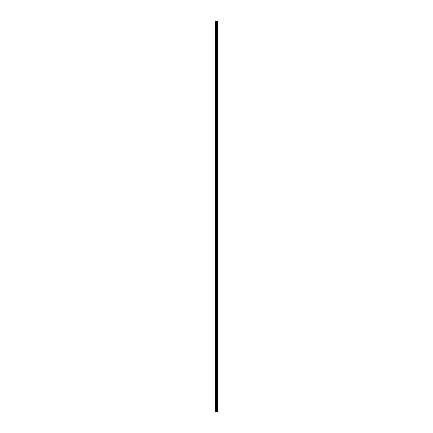 <?xml version="1.0" encoding="UTF-8"?>
<svg xmlns="http://www.w3.org/2000/svg" width="433" height="433" viewBox="0 0 433 433"><rect width="100%" height="100%" fill="white"/><g stroke="black" fill="none" stroke-linecap="round" stroke-linejoin="round"><path stroke-width="0.32" stroke-dasharray="2.17 1.62" d="M217.718 411.35L215.082 411.35L215.082 21.65L215.158 27.723L215.082 21.65L217.918 21.65L217.918 411.35L217.718 21.65M216.5 27.171L216.5 28.042L216.5 27.171M217.918 27.171L217.918 28.042L217.918 27.171M215.082 36.637L215.082 27.458L215.082 36.637M216.5 36.637L216.5 37.509L216.5 36.637M217.918 36.637L217.918 37.509L217.918 36.637M215.082 46.104L215.082 36.924L215.082 46.104M216.5 46.104L216.5 46.975L216.5 46.104M217.918 46.104L217.918 46.975L217.918 46.104M215.082 55.57L215.082 46.391L215.082 55.57M216.5 55.57L216.5 56.442L216.5 55.57M217.918 55.57L217.918 56.442L217.918 55.57M215.082 65.037L215.082 55.857L215.082 65.037M216.5 65.037L216.5 65.908L216.5 65.037M217.918 65.037L217.918 65.908L217.918 65.037M215.082 74.503L215.082 65.323L215.082 74.503M216.5 74.503L216.5 75.374L216.5 74.503M217.918 74.503L217.918 75.374L217.918 74.503M215.082 83.97L215.082 74.79L215.082 83.97M216.5 83.97L216.5 84.836L216.5 83.97M217.918 83.97L217.918 84.836L217.918 83.97M215.082 93.436L215.082 84.256L215.082 93.436M216.5 93.436L216.5 94.302L216.5 93.436M217.918 93.436L217.918 94.302L217.918 93.436M215.082 102.902L215.082 93.723L215.082 102.902M216.5 102.902L216.5 103.768L216.5 102.902M217.918 102.902L217.918 103.768L217.918 102.902M215.082 112.369L215.082 103.189L215.082 112.369M216.5 112.369L216.5 111.503L216.5 112.369M217.918 112.369L217.918 111.503L217.918 112.369M215.082 121.835L215.082 112.656L215.082 121.835M216.5 121.835L216.5 122.701L216.5 121.835M217.918 121.835L217.918 122.701L217.918 121.835M215.082 131.302L215.082 122.122L215.082 131.302M216.5 131.302L216.5 132.168L216.5 131.302M217.918 131.302L217.918 132.168L217.918 131.302M215.082 140.768L215.082 131.589L215.082 140.768M216.5 140.768L216.5 141.634L216.5 140.768M217.918 140.768L217.918 141.634L217.918 140.768M215.082 150.235L215.082 141.055L215.082 150.235M216.5 150.235L216.5 151.101L216.5 150.235M217.918 150.235L217.918 151.101L217.918 150.235M215.082 159.701L215.082 150.522L215.082 159.701M216.5 159.701L216.5 160.567L216.5 159.701M217.918 159.701L217.918 160.567L217.918 159.701M215.082 169.168L215.082 159.988L215.082 169.168M216.5 169.168L216.5 168.302L216.5 169.168M217.918 169.168L217.918 168.302L217.918 169.168M215.082 178.634L215.082 169.455L215.082 178.634M216.5 178.634L216.5 177.768L216.5 178.634M217.918 178.634L217.918 177.768L217.918 178.634M215.082 188.101L215.082 178.921L215.082 188.101M216.5 188.101L216.5 188.967L216.5 188.101M217.918 188.101L217.918 188.967L217.918 188.101M215.082 197.567L215.082 188.387L215.082 197.567M216.5 197.567L216.5 198.433L216.5 197.567M217.918 197.567L217.918 198.433L217.918 197.567M215.082 207.034L215.082 197.854L215.082 207.034M216.5 207.034L216.5 207.9L216.5 207.034M217.918 207.034L217.918 207.9L217.918 207.034M215.082 216.5L215.082 207.32L215.082 216.5M216.5 216.5L216.5 217.366L216.5 216.5M217.918 216.5L217.918 217.366L217.918 216.5M215.082 225.966L215.082 216.787L215.082 225.966M216.5 225.966L216.5 225.1L216.5 225.966M217.918 225.966L217.918 225.1L217.918 225.966M215.082 235.433L215.082 226.253L215.082 235.433M216.5 235.433L216.5 234.567L216.5 235.433M217.918 235.433L217.918 234.567L217.918 235.433M215.082 244.899L215.082 235.72L215.082 244.899M216.5 244.899L216.5 244.033L216.5 244.899M217.918 244.899L217.918 244.033L217.918 244.899M215.082 254.366L215.082 245.186L215.082 254.366M216.5 254.366L216.5 255.232L216.5 254.366M217.918 254.366L217.918 255.232L217.918 254.366M215.082 263.832L215.082 254.653L215.082 263.832M216.5 263.832L216.5 264.698L216.5 263.832M217.918 263.832L217.918 264.698L217.918 263.832M215.082 273.299L215.082 264.114L215.082 273.299M216.5 273.299L216.5 274.165L216.5 273.299M217.918 273.299L217.918 274.165L217.918 273.299M215.082 282.765L215.082 273.58L215.082 282.765M216.5 282.765L216.5 283.631L216.5 282.765M217.918 282.765L217.918 283.631L217.918 282.765M215.082 292.232L215.082 283.047L215.082 292.232M216.5 292.232L216.5 293.098L216.5 292.232M217.918 292.232L217.918 293.098L217.918 292.232M215.082 301.698L215.082 292.513L215.082 301.698M216.5 301.698L216.5 302.564L216.5 301.698M217.918 301.698L217.918 302.564L217.918 301.698M215.082 311.165L215.082 301.98L215.082 311.165M216.5 311.165L216.5 312.031L216.5 311.165M217.918 311.165L217.918 312.031L217.918 311.165M215.082 320.631L215.082 311.446L215.082 320.631M216.5 320.631L216.5 321.497L216.5 320.631M217.918 320.631L217.918 321.497L217.918 320.631M215.082 330.098L215.082 320.913L215.082 330.098M216.5 330.098L216.5 330.964L216.5 330.098M217.918 330.098L217.918 330.964L217.918 330.098M215.082 339.564L215.082 330.379L215.082 339.564M216.5 339.564L216.5 340.43L216.5 339.564M217.918 339.564L217.918 340.43L217.918 339.564M215.082 349.03L215.082 339.845L215.082 349.03M216.5 349.03L216.5 349.896L216.5 349.03M217.918 349.03L217.918 349.896L217.918 349.03M215.082 358.497L215.082 349.312L215.082 358.497M216.5 358.497L216.5 357.626L216.5 358.497M217.918 358.497L217.918 357.626L217.918 358.497M215.082 367.963L215.082 358.778L215.082 367.963M216.5 367.963L216.5 367.092L216.5 367.963M217.918 367.963L217.918 367.092L217.918 367.963M215.082 377.43L215.082 368.245L215.082 377.43M216.5 377.43L216.5 376.558L216.5 377.43M217.918 377.43L217.918 376.558L217.918 377.43M215.082 386.896L215.082 377.711L215.082 386.896M216.5 386.896L216.5 386.025L216.5 386.896M217.918 386.896L217.918 386.025L217.918 386.896M215.082 396.363L215.082 387.178L215.082 396.363M216.5 396.363L216.5 395.491L216.5 396.363M217.918 396.363L217.918 395.491L217.918 396.363M215.082 405.829L215.158 406.381L215.082 405.829M216.5 405.829L216.5 404.958L216.5 405.829M217.918 405.829L217.918 404.958L217.918 405.829M217.777 405.829L217.777 404.958L217.777 405.829M217.777 396.363L217.777 395.491L217.777 396.363M217.777 386.896L217.777 386.025L217.777 386.896M217.777 377.43L217.777 376.558L217.777 377.43M217.777 367.963L217.777 367.092L217.777 367.963M217.777 358.497L217.777 357.626L217.777 358.497M217.777 349.03L217.777 349.896L217.777 349.03M217.777 339.564L217.777 340.43L217.777 339.564M217.777 330.098L217.777 330.964L217.777 330.098M217.777 320.631L217.777 321.497L217.777 320.631M217.777 311.165L217.777 312.031L217.777 311.165M217.777 301.698L217.777 302.564L217.777 301.698M217.777 292.232L217.777 293.098L217.777 292.232M217.777 282.765L217.777 283.631L217.777 282.765M217.777 273.299L217.777 274.165L217.777 273.299M217.777 263.832L217.777 264.698L217.777 263.832M217.777 254.366L217.777 255.232L217.777 254.366M217.777 244.899L217.777 244.033L217.777 244.899M217.777 235.433L217.777 234.567L217.777 235.433M217.777 225.966L217.777 225.1L217.777 225.966M217.777 216.5L217.777 217.366L217.777 216.5M217.777 207.034L217.777 207.9L217.777 207.034M217.777 197.567L217.777 198.433L217.777 197.567M217.777 188.101L217.777 188.967L217.777 188.101M217.777 178.634L217.777 177.768L217.777 178.634M217.777 169.168L217.777 168.302L217.777 169.168M217.777 159.701L217.777 160.567L217.777 159.701M217.777 150.235L217.777 151.101L217.777 150.235M217.777 140.768L217.777 141.634L217.777 140.768M217.777 131.302L217.777 132.168L217.777 131.302M217.777 121.835L217.777 122.701L217.777 121.835M217.777 112.369L217.777 111.503L217.777 112.369M217.777 102.902L217.777 103.768L217.777 102.902M217.777 93.436L217.777 94.302L217.777 93.436M217.777 83.97L217.777 84.836L217.777 83.97M217.777 74.503L217.777 75.374L217.777 74.503M217.777 65.037L217.777 65.908L217.777 65.037M217.777 55.57L217.777 56.442L217.777 55.57M217.777 46.104L217.777 46.975L217.777 46.104M217.777 36.637L217.777 37.509L217.777 36.637M217.777 27.171L217.777 28.042L217.777 27.171M216.219 411.35L216.565 411.35L216.219 411.35M217.918 411.35L217.896 21.65M215.082 405.542L215.082 396.644L215.082 405.542M215.082 411.35L215.082 406.111L215.082 411.35M215.158 405.44L215.158 396.747L215.158 405.44M215.158 395.973L215.158 387.281L215.158 395.973M215.158 386.507L215.158 377.814L215.158 386.507M215.158 377.04L215.158 368.348L215.158 377.04M215.158 367.574L215.158 358.881L215.158 367.574M215.158 358.107L215.158 349.415L215.158 358.107M215.158 348.641L215.158 339.948L215.158 348.641M215.158 339.174L215.158 330.482L215.158 339.174M215.158 329.708L215.158 321.015L215.158 329.708M215.158 320.241L215.158 311.549L215.158 320.241M215.158 310.775L215.158 302.082L215.158 310.775M215.158 301.308L215.158 292.616L215.158 301.308M215.158 291.847L215.158 283.15L215.158 291.847M215.158 282.381L215.158 273.683L215.158 282.381M215.158 272.914L215.158 264.217L215.158 272.914M215.158 263.448L215.158 254.75L215.158 263.448M215.158 253.982L215.158 245.284L215.158 253.982M215.158 244.515L215.158 235.817L215.158 244.515M215.158 235.049L215.158 226.351L215.158 235.049M215.158 225.582L215.158 216.884L215.158 225.582M215.158 216.116L215.158 207.418L215.158 216.116M215.158 206.649L215.158 197.951L215.158 206.649M215.158 197.183L215.158 188.485L215.158 197.183M215.158 187.716L215.158 179.018L215.158 187.716M215.158 178.25L215.158 169.552L215.158 178.25M215.158 168.783L215.158 160.086L215.158 168.783M215.158 159.317L215.158 150.619L215.158 159.317M215.158 149.85L215.158 141.153L215.158 149.85M215.158 140.384L215.158 131.692L215.158 140.384M215.158 130.918L215.158 122.225L215.158 130.918M215.158 121.451L215.158 112.759L215.158 121.451M215.158 111.985L215.158 103.292L215.158 111.985M215.158 102.518L215.158 93.826L215.158 102.518M215.158 93.052L215.158 84.359L215.158 93.052M215.158 83.585L215.158 74.893L215.158 83.585M215.158 74.119L215.158 65.426L215.158 74.119M215.158 64.652L215.158 55.96L215.158 64.652M215.158 55.186L215.158 46.493L215.158 55.186M215.158 45.719L215.158 37.027L215.158 45.719M215.158 36.253L215.158 27.56L215.158 36.253M215.158 26.786L215.158 21.65L215.158 26.786M215.158 411.35L215.158 406.214L215.158 411.35M215.271 411.35L215.271 21.65M216.792 411.35L216.792 21.65M216.836 411.35L216.836 21.65M215.737 411.35L215.737 21.65M215.959 411.35L215.959 21.65M216.327 411.35L216.327 21.65M216.44 411.35L216.44 21.65M216.608 411.35L216.608 21.65M216.722 411.35L216.722 21.65M217.106 411.35L217.106 21.65M217.187 411.35L217.187 21.65M217.366 411.35L217.366 21.65M217.442 411.35L217.442 21.65M217.761 411.35L217.761 21.65M215.158 27.723L216.5 27.723M215.158 37.189L216.5 37.189M215.158 46.656L216.5 46.656M215.158 56.122L216.5 56.122M215.158 65.589L216.5 65.589M215.158 75.055L216.5 75.055M215.158 84.522L216.5 84.522M215.158 93.988L216.5 93.988M215.158 103.455L216.5 103.455M215.158 112.921L216.5 112.921M215.158 122.387L216.5 122.387M215.158 131.854L216.5 131.854M215.158 141.32L216.5 141.32M215.158 150.787L216.5 150.787M215.158 160.253L216.5 160.253M215.158 169.72L216.5 169.72M215.158 179.186L216.5 179.186M215.158 188.653L216.5 188.653M215.158 198.119L216.5 198.119M215.158 207.586L216.5 207.586M215.158 217.052L216.5 217.052M215.158 226.519L216.5 226.519M215.158 235.985L216.5 235.985M215.158 245.451L216.5 245.451M215.158 254.918L216.5 254.918M215.158 264.384L216.5 264.384M215.158 273.851L216.5 273.851M215.158 283.317L216.5 283.317M215.158 292.784L216.5 292.784M215.158 302.25L216.5 302.25M215.158 311.717L216.5 311.717M215.158 321.183L216.5 321.183M215.158 330.65L216.5 330.65M215.158 340.116L216.5 340.116M215.158 349.583L216.5 349.583M215.158 359.049L216.5 359.049M215.158 368.515L216.5 368.515M215.158 377.982L216.5 377.982M215.158 387.448L216.5 387.448M215.158 396.915L216.5 396.915M215.158 406.381L216.5 406.381M216.5 406.695L217.777 406.695M216.5 397.229L217.777 397.229M216.5 387.762L217.777 387.762M216.5 378.296L217.777 378.296M216.5 368.829L217.777 368.829M216.5 359.363L217.777 359.363M216.5 349.896L217.777 349.896M216.5 340.43L217.777 340.43M216.5 330.964L217.777 330.964M216.5 321.497L217.777 321.497M216.5 312.031L217.777 312.031M216.5 302.564L217.777 302.564M216.5 293.098L217.777 293.098M216.5 283.631L217.777 283.631M216.5 274.165L217.777 274.165M216.5 264.698L217.777 264.698M216.5 255.232L217.777 255.232M216.5 245.765L217.777 245.765M216.5 236.299L217.777 236.299M216.5 226.832L217.777 226.832M216.5 217.366L217.777 217.366M216.5 207.9L217.777 207.9M216.5 198.433L217.777 198.433M216.5 188.967L217.777 188.967M216.5 179.5L217.777 179.5M216.5 170.034L217.777 170.034M216.5 160.567L217.777 160.567M216.5 151.101L217.777 151.101M216.5 141.634L217.777 141.634M216.5 132.168L217.777 132.168M216.5 122.701L217.777 122.701M216.5 113.235L217.777 113.235M216.5 103.768L217.777 103.768M216.5 94.302L217.777 94.302M216.5 84.836L217.777 84.836M216.5 75.374L217.777 75.374M216.5 65.908L217.777 65.908M216.5 56.442L217.777 56.442M216.5 46.975L217.777 46.975M216.5 37.509L217.777 37.509M216.5 28.042L217.777 28.042M216.5 26.305L217.777 26.305M216.5 35.771L217.777 35.771M216.5 45.238L217.777 45.238M216.5 54.704L217.777 54.704M216.5 64.171L217.777 64.171M216.5 73.637L217.777 73.637M216.5 83.104L217.777 83.104M216.5 92.57L217.777 92.57M216.5 102.036L217.777 102.036M216.5 111.503L217.777 111.503M216.5 120.969L217.777 120.969M216.5 130.436L217.777 130.436M216.5 139.902L217.777 139.902M216.5 149.369L217.777 149.369M216.5 158.835L217.777 158.835M216.5 168.302L217.777 168.302M216.5 177.768L217.777 177.768M216.5 187.235L217.777 187.235M216.5 196.701L217.777 196.701M216.5 206.168L217.777 206.168M216.5 215.634L217.777 215.634M216.5 225.1L217.777 225.1M216.5 234.567L217.777 234.567M216.5 244.033L217.777 244.033M216.5 253.5L217.777 253.5M216.5 262.966L217.777 262.966M216.5 272.433L217.777 272.433M216.5 281.899L217.777 281.899M216.5 291.366L217.777 291.366M216.5 300.832L217.777 300.832M216.5 310.299L217.777 310.299M216.5 319.765L217.777 319.765M216.5 329.232L217.777 329.232M216.5 338.698L217.777 338.698M216.5 348.164L217.777 348.164M216.5 357.626L217.777 357.626M216.5 367.092L217.777 367.092M216.5 376.558L217.777 376.558M216.5 386.025L217.777 386.025M216.5 395.491L217.777 395.491M216.5 404.958L217.777 404.958M215.158 405.277L216.5 405.277M215.158 395.811L216.5 395.811M215.158 386.344L216.5 386.344M215.158 376.878L216.5 376.878M215.158 367.411L216.5 367.411M215.158 357.945L216.5 357.945M215.158 348.478L216.5 348.478M215.158 339.012L216.5 339.012M215.158 329.545L216.5 329.545M215.158 320.079L216.5 320.079M215.158 310.613L216.5 310.613M215.158 301.146L216.5 301.146M215.158 291.68L216.5 291.68M215.158 282.213L216.5 282.213M215.158 272.747L216.5 272.747M215.158 263.28L216.5 263.28M215.158 253.814L216.5 253.814M215.158 244.347L216.5 244.347M215.158 234.881L216.5 234.881M215.158 225.414L216.5 225.414M215.158 215.948L216.5 215.948M215.158 206.481L216.5 206.481M215.158 197.015L216.5 197.015M215.158 187.549L216.5 187.549M215.158 178.082L216.5 178.082M215.158 168.616L216.5 168.616M215.158 159.149L216.5 159.149M215.158 149.683L216.5 149.683M215.158 140.216L216.5 140.216M215.158 130.75L216.5 130.75M215.158 121.283L216.5 121.283M215.158 111.817L216.5 111.817M215.158 102.35L216.5 102.35M215.158 92.884L216.5 92.884M215.158 83.417L216.5 83.417M215.158 73.951L216.5 73.951M215.158 64.485L216.5 64.485M215.158 55.018L216.5 55.018M215.158 45.552L216.5 45.552M215.158 36.085L216.5 36.085M215.158 26.619L216.5 26.619"/><path stroke-width="0.65" d="M216.327 411.35L217.918 411.35L217.918 21.65L215.082 21.65L215.082 411.35L216.327 411.35L216.327 21.65M217.918 21.65L217.896 411.35M216.836 411.35L216.836 21.65M216.792 411.35L216.792 21.65M215.271 411.35L215.271 21.65M217.761 411.35L217.761 21.65M217.718 411.35L217.718 21.65M217.442 411.35L217.442 21.65M217.366 411.35L217.366 21.65M217.187 411.35L217.187 21.65M217.106 411.35L217.106 21.65M216.722 411.35L216.722 21.65M216.608 411.35L216.608 21.65M216.44 411.35L216.44 21.65M215.959 411.35L215.959 21.65M215.737 411.35L215.737 21.65"/></g></svg>
